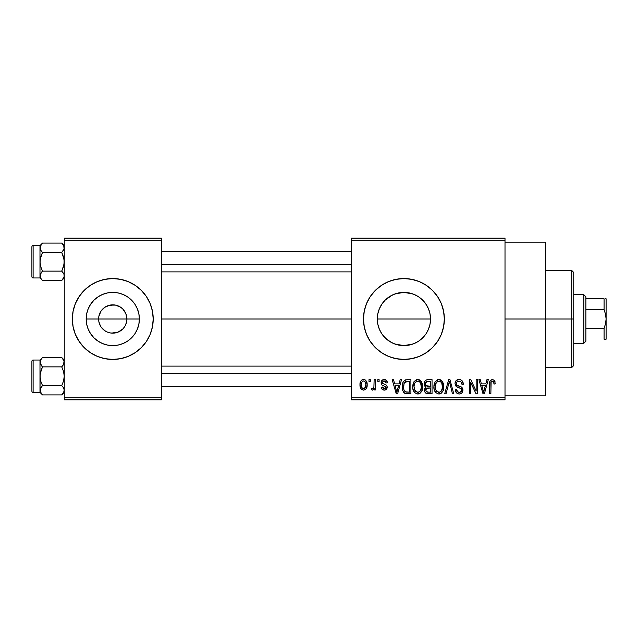 <?xml version="1.0" encoding="UTF-8"?>
<svg xmlns="http://www.w3.org/2000/svg" width="638" height="638" viewBox="0 0 638 638"><rect width="100%" height="100%" fill="white"/><g stroke="black" fill="none" stroke-linecap="round" stroke-linejoin="round"><path stroke-width="0.96" d="M100.381 325.835L98.89 321.759L98.619 319A14.156 14.156 0 0 0 112.774 333.156A14.156 14.156 0 0 0 126.922 319L139.379 319A26.605 26.605 0 0 1 112.774 345.605A26.605 26.605 0 0 1 86.17 319L126.922 319A14.156 14.156 0 0 1 112.774 333.156A14.156 14.156 0 0 1 98.619 319L98.89 316.241L101.003 311.137L104.911 307.229L110.015 305.116L115.534 305.116L120.638 307.229L122.783 308.991L125.846 313.585L126.922 319L126.651 321.759L125.168 325.835M108.604 332.526L110.773 333.012M111.602 333.108L118.189 332.079L115.534 332.884L110.924 333.028M106.067 331.465L107.359 332.079L104.911 330.771L101.003 326.863M103.779 329.926L104.911 330.771M101.825 327.964L102.766 329.009M141.381 347.582A40.433 40.433 0 0 0 150.129 334.487L152.434 326.887L153.208 319A40.433 40.433 0 0 1 112.774 359.433A40.433 40.433 0 0 1 72.333 319A40.433 40.433 0 0 0 90.285 352.607M90.325 352.639A40.433 40.433 0 0 0 112.751 359.433L120.662 358.66L128.246 356.355L135.24 352.623A40.433 40.433 0 0 0 141.349 347.606L146.397 341.466L150.129 334.471M112.798 359.433A40.433 40.433 0 0 0 135.216 352.639M428.768 309.486L429.996 313.736L430.522 319L429.996 324.264L430.522 319A26.605 26.605 0 0 1 403.918 345.605A26.605 26.605 0 0 1 377.313 319L377.84 324.271L379.371 329.272L381.835 333.841L379.339 329.184L377.824 324.192L377.313 319L377.832 313.752L379.004 309.661M426.017 333.818L427.364 331.577M413.001 344.01L403.926 345.605L409.189 345.078L414.166 343.555L418.743 341.099L424.453 335.915M383.374 335.907L387.027 339.56L392.657 343.108M444.351 319A40.433 40.433 0 0 0 403.918 278.567A40.433 40.433 0 0 0 363.477 319A40.433 40.433 0 0 1 403.918 278.567A40.433 40.433 0 0 1 444.351 319L443.577 311.113L441.273 303.529L437.54 296.534L432.508 290.41L426.383 285.377L419.389 281.645L411.805 279.34L403.918 278.567L396.031 279.34L388.446 281.645L381.452 285.377L375.327 290.41L370.295 296.534L366.555 303.529L364.258 311.113L363.477 319L364.258 326.887A40.433 40.433 0 0 0 381.436 352.615L388.446 356.355L396.031 358.66L403.918 359.433A40.433 40.433 0 0 0 411.789 358.66L419.389 356.355L426.383 352.623L432.508 347.59L437.54 341.466L441.273 334.471L443.577 326.887L444.351 319A40.433 40.433 0 0 1 403.918 359.433A40.433 40.433 0 0 1 363.477 319A40.433 40.433 0 0 0 364.25 326.863M381.468 352.631A40.433 40.433 0 0 0 396.007 358.66M396.046 358.66A40.433 40.433 0 0 0 403.894 359.433M411.821 358.66A40.433 40.433 0 0 0 432.5 347.598M505.009 319L545.442 319L545.442 242.169L545.442 319L505.009 319M161.294 319L351.347 319L161.294 319M110.015 332.884L107.359 332.079M124.538 326.863L122.783 329.009L118.189 332.079M377.824 313.784L377.313 319L377.832 324.232M379.028 328.418L377.84 324.287M380.479 331.601L379.371 329.272M382.409 334.663L381.835 333.841M389.116 341.107L388.662 340.796M385.296 338.004L381.795 333.786M425.49 303.425L428.497 308.816L430.012 313.808L430.522 319L430.012 324.192L428.497 329.184L426.04 333.786L422.715 337.837L418.695 341.123L414.102 343.579L409.11 345.094L403.918 345.605L394.898 344.034M403.918 345.605L398.726 345.094L393.686 343.563M415.282 343.061L414.134 343.571M419.206 340.78L418.751 341.083M426.001 333.849L425.442 334.647M430.004 324.224L428.792 328.45M351.347 238.126L505.009 238.126L351.347 238.126L351.347 240.151L505.009 240.151L505.009 397.849L351.347 397.849L351.347 238.126M351.347 399.874L505.009 399.874L505.009 238.126L505.009 240.151L351.347 240.151L351.347 397.849L505.009 397.849L505.009 399.874L351.347 399.874L351.347 397.849L351.347 399.874M368.995 379.658L368.995 381.676L370.279 381.676L370.279 379.658L368.995 379.658L368.995 381.676L370.279 381.676L370.279 379.658L368.995 379.658M377.816 379.658L377.816 381.676L379.1 381.676L379.1 379.658L377.816 379.658L377.816 381.676L379.1 381.676L379.1 379.658L377.816 379.658M400.178 379.658L399.069 383.885L394.611 383.885L393.502 379.658L392.155 379.658L396.262 393.805L397.61 393.805L401.525 379.658L400.178 379.658L399.069 383.885L394.611 383.885L393.502 379.658L392.155 379.658L396.262 393.805L397.61 393.805L401.525 379.658L400.178 379.658M421.399 381.691L419.349 379.809L416.598 379.61L414.014 381.636L412.802 385.392L412.969 389.156L414.596 392.585L417.085 393.949L420.043 393.263L421.67 391.389L422.619 387.792L422.38 384.028L421.399 381.691L417.699 379.474L414.014 381.636L412.738 386.716C412.515 390.639 414.166 393.064 417.691 393.989C421.287 393.04 422.946 390.56 422.667 386.548L421.399 381.691M442.533 381.691L440.483 379.809L437.732 379.61L435.156 381.636L433.944 385.392L434.103 389.156L435.738 392.585L438.218 393.949L441.177 393.263L442.804 391.389L443.753 387.792L443.514 384.028L442.533 381.691L438.84 379.474L435.156 381.636L433.88 386.716C433.657 390.639 435.307 393.064 438.832 393.989C442.421 393.04 444.08 390.56 443.801 386.548L442.533 381.691M459.025 379.474L456.106 380.615L455.014 383.574L456.114 386.373L461.426 388.949L461.306 391.325L459.687 392.306L457.645 391.876L456.664 389.579L455.38 389.762L456.385 392.761L457.677 393.702L459.631 393.981L461.386 393.383L462.39 392.274L462.702 388.725L461.457 387.051L456.896 385.105L456.473 382.569L457.454 381.452L459.535 381.181L461.17 382.09L462 384.435L463.284 384.251L462.199 380.886L460.78 379.801L459.025 379.474C456.497 379.65 455.157 381.014 455.014 383.574L456.967 386.947L461.226 388.622L461.633 390.065C461.521 391.549 460.716 392.306 459.216 392.338C457.574 392.203 456.728 391.285 456.664 389.579L455.38 389.762C455.468 392.338 456.76 393.75 459.256 393.989C461.601 393.798 462.821 392.506 462.917 390.113C462.789 387.976 461.649 386.684 459.504 386.229C457.701 386.038 456.633 385.145 456.298 383.55C456.433 381.971 457.302 381.165 458.905 381.125C460.859 381.325 461.888 382.433 462 384.435L463.284 384.251C463.228 381.364 461.808 379.769 459.025 379.474M486.93 379.658L485.821 383.885L481.371 383.885L480.255 379.658L478.907 379.658L483.014 393.805L484.37 393.805L488.285 379.658L486.93 379.658L485.821 383.885L481.371 383.885L480.255 379.658L478.907 379.658L483.014 393.805L484.37 393.805L488.285 379.658L486.93 379.658M364.258 326.887L366.555 334.471L370.295 341.466L375.327 347.59L381.452 352.623M403.918 359.433L411.805 358.66M494.498 380.471L492.089 379.49L490.024 381.101L489.569 393.805L490.853 393.805L491.116 381.971L492.879 381.205L493.66 382.01L493.979 384.068L495.263 383.885L494.498 380.471L492.48 379.474C490.223 380.049 489.25 381.62 489.569 384.204L489.569 393.805L490.853 393.805L491.037 382.194L492.424 381.125C493.645 381.588 494.163 382.569 493.979 384.068L495.263 383.885L494.498 380.471M476.155 379.658L476.155 390.982L470.732 379.658L469.353 379.658L469.353 393.805L470.637 393.805L470.637 382.457L476.068 393.805L477.439 393.805L477.439 379.658L476.155 379.658L476.155 390.982L470.732 379.658L469.353 379.658L469.353 393.805L470.637 393.805L470.637 382.457L476.068 393.805L477.439 393.805L477.439 379.658L476.155 379.658M448.705 379.658L444.662 393.805L446.01 393.805L449.407 381.309L452.438 393.805L453.77 393.805L449.957 379.658L448.705 379.658L444.662 393.805L446.01 393.805L449.407 381.309L452.438 393.805L453.77 393.805L449.957 379.658L448.705 379.658M428.05 379.658L425.698 380.208L424.35 382.194L424.509 385.823L425.889 387.282L424.685 388.989L424.733 391.644L426.639 393.622L432.038 393.805L432.038 379.658L428.05 379.658C425.466 379.769 424.158 381.149 424.134 383.813L425.889 387.282L424.501 390.249C424.621 392.529 425.793 393.718 428.042 393.805L432.038 393.805L432.038 379.658L428.05 379.658M407.132 379.658L404.771 380.2L403.192 382.034L402.307 385.583L402.586 389.85L403.726 392.378L405.034 393.447L410.904 393.805L410.904 379.658L407.132 379.658C403.551 380.4 401.924 382.784 402.259 386.811C402.012 389.722 403.009 391.971 405.258 393.55L410.904 393.805L410.904 379.658L407.132 379.658M384.236 379.474L381.931 380.415L381.125 382.8L381.987 385.089L385.807 386.931L385.767 387.968L384.539 388.646L383.055 388.207L382.593 387.011L381.309 387.194L382.154 389.332L384.291 390.129L386.405 389.332L387.138 386.588L386.237 385.033L382.744 383.47L382.529 381.891L384.539 380.974L385.551 381.524L386.086 382.959L387.378 382.776L386.492 380.431L384.236 379.474C382.226 379.634 381.189 380.742 381.125 382.8C381.205 384.594 382.17 385.647 384.02 385.966L385.488 386.556L385.902 387.41L384.243 388.662L382.593 387.011L381.309 387.194C381.468 389.036 382.465 390.017 384.291 390.129C386.126 390.025 387.099 389.044 387.194 387.194C386.963 385.416 385.902 384.363 384.012 384.044L382.744 383.47L382.409 382.537L384.148 380.942L386.086 382.959L387.378 382.776C387.21 380.766 386.165 379.658 384.236 379.474M374.139 379.658L373.9 387.091L373.063 388.215L371.755 388.111L371.388 389.579L372.433 390.121L373.429 389.714L374.139 388.303L374.139 389.946L375.431 389.946L375.431 379.658L374.139 379.658L373.9 387.091L372.68 388.295L371.755 388.111L371.388 389.579L372.608 390.129L374.139 388.303L374.139 389.946L375.431 389.946L375.431 379.658L374.139 379.658M363.572 379.474L361.85 379.985L360.661 381.357L359.991 384.905L360.956 388.709L363.572 390.129L365.271 389.627L366.459 388.295L367.153 384.802L366.451 381.317L365.263 379.985L363.572 379.474C360.933 380.144 359.736 381.955 359.991 384.905C359.8 387.752 360.996 389.499 363.572 390.129C366.18 389.483 367.376 387.705 367.153 384.802C367.368 381.907 366.172 380.128 363.572 379.474M427.332 306.368L428.481 308.784M418.751 296.909L419.206 297.22M414.134 294.437L415.45 295.019M424.461 302.093L418.735 296.901L414.174 294.453M395.129 293.887L403.902 292.395L412.77 293.911M403.902 292.395L398.67 292.914L403.918 292.395L409.165 292.914M388.805 297.101L393.734 294.421L398.726 292.906M392.266 295.075L385.208 300.083M426.009 304.166L428.473 308.744L430.004 313.752L430.522 319L377.313 319A26.605 26.605 0 0 1 403.918 292.395A26.605 26.605 0 0 1 430.522 319L377.313 319L377.824 313.808L379.339 308.816L382.353 303.409M379.355 308.776L380.567 306.24M126.922 319L98.619 319A14.156 14.156 0 0 1 112.774 304.844A14.156 14.156 0 0 1 126.922 319A14.156 14.156 0 0 0 112.774 304.844A14.156 14.156 0 0 0 98.619 319L86.17 319L86.68 313.808L88.188 308.816L90.652 304.214L93.961 300.187L97.989 296.877L102.59 294.421L107.583 292.906L112.774 292.395L117.966 292.906L122.959 294.421L127.552 296.877L131.588 300.187L134.897 304.214L137.353 308.816L138.869 313.808L139.379 319L138.869 324.192L137.353 329.184L134.897 333.786L131.588 337.813L127.552 341.123L122.959 343.579L117.966 345.094L112.774 345.605L107.583 345.094L102.59 343.579L97.989 341.123L93.961 337.813L90.652 333.786L88.188 329.184L86.68 324.192L86.17 319A26.605 26.605 0 0 1 112.774 292.395A26.605 26.605 0 0 1 139.379 319L126.922 319M64.247 399.874L161.294 399.874L161.294 397.849L64.247 397.849L64.247 240.151L161.294 240.151L161.294 397.849L161.294 238.126L64.247 238.126L161.294 238.126L161.294 240.151L64.247 240.151L64.247 238.126L64.247 397.849L161.294 397.849L161.294 399.874L64.247 399.874L64.247 397.849L64.247 399.874M72.333 319A40.433 40.433 0 0 1 112.774 278.567A40.433 40.433 0 0 1 153.208 319L152.434 311.113L150.129 303.529L146.397 296.534L141.365 290.41L135.24 285.377L128.246 281.645L120.662 279.34L112.774 278.567L104.887 279.34L97.295 281.645L90.309 285.377L84.184 290.41L79.152 296.534L75.412 303.529L73.115 311.113L72.333 319L73.115 326.887L75.412 334.471L79.152 341.466L84.184 347.59L90.309 352.623L97.295 356.355L104.887 358.66L112.774 359.433M135.24 352.623L141.365 347.59M545.442 395.831L545.442 319L545.442 395.831L505.009 395.831M437.54 296.534L432.508 290.41M366.555 303.529L364.258 311.113M437.54 341.466L441.273 334.471M381.795 304.214L385.105 300.187L389.132 296.877M409.11 292.906L414.102 294.421L418.695 296.877L422.731 300.187L426.04 304.214M393.734 343.579L389.132 341.123L385.105 337.813M381.835 304.159L379.371 308.728M385.121 300.171L383.382 302.077M398.67 292.914L393.654 294.453M153.208 319A40.433 40.433 0 0 0 141.381 290.418M141.349 290.394A40.433 40.433 0 0 0 135.256 285.393M135.216 285.361A40.433 40.433 0 0 0 112.798 278.567M112.751 278.567A40.433 40.433 0 0 0 90.325 285.361M90.285 285.393A40.433 40.433 0 0 0 75.42 303.513M152.434 311.113L150.129 303.529M73.115 326.887L75.412 334.471M101.003 311.137L100.381 312.165M113.939 304.892L107.359 305.921M116.945 305.474L114.776 304.988M121.77 308.074L118.189 305.921M123.724 310.036L122.783 308.991M125.168 312.165L124.538 311.137M495.12 382.122L494.897 381.261M491.555 381.428L491.962 381.197M493.916 383.143L493.956 383.605M484.186 389.659L483.596 392.338L481.81 385.535L485.39 385.535L483.596 392.338L481.81 385.535L485.39 385.535L484.011 390.32M460.78 379.801L459.918 379.546M457.438 379.73L456.106 380.615M460.142 392.218L459.687 392.306M458.18 392.163L457.645 391.876M462.869 389.411L462.702 388.725M456.314 383.837L456.314 383.294M461.17 382.09L461.776 383.191M461.92 383.805L462 384.435M439.957 379.618L439.407 379.506M434.39 383.231L434.023 384.73M437.62 393.813L438.218 393.949M439.454 393.949L440.06 393.813M441.177 393.263L441.663 392.872M438.561 392.322L436.193 390.879L435.164 386.764C434.933 383.741 436.161 381.859 438.848 381.125C441.472 381.811 442.692 383.613 442.517 386.524C442.812 389.635 441.576 391.58 438.824 392.338L435.706 389.962L435.172 386.293L436.4 382.329L439.072 381.133L440.555 381.66L441.751 383.007L442.485 387.489L441.329 391.102L439.773 392.203L438.306 392.29M425.698 380.208L425.099 380.758M424.836 388.59L424.581 389.403M424.733 391.644L425.036 392.29M425.482 383.103L426.694 381.484L430.754 381.309L430.754 386.269L428.21 386.269C426.455 386.349 425.522 385.527 425.418 383.797L426.694 381.484L430.754 381.309L430.754 386.269L426.176 385.743L425.458 384.339L425.69 382.433M427.755 392.131L425.953 391.014L426.224 388.566L430.754 387.928L430.754 392.155L428.513 392.155C426.83 392.338 425.921 391.628 425.793 390.017L426.989 388.064L430.754 387.928L430.754 392.155L427.5 392.107M425.841 389.403L426.048 388.821M418.815 379.618L417.986 379.482M412.89 384.73L412.802 385.392M413.783 391.453L414.158 392.043M418.313 393.949L418.927 393.813M420.043 393.263L420.53 392.872M417.427 392.322L415.059 390.879L414.022 386.764C413.791 383.741 415.019 381.859 417.715 381.125C420.33 381.811 421.551 383.613 421.375 386.524C421.67 389.635 420.442 391.58 417.683 392.338L414.572 389.962L414.022 386.764L414.389 383.972L415.266 382.329L417.938 381.133L419.413 381.66L420.617 383.007L421.351 387.489L420.195 391.102L418.64 392.203L417.164 392.29M405.912 379.769L405.321 379.937M402.275 386.197L402.267 387.298M404.412 393.072L405.034 393.447M406.853 393.798L407.291 393.805M403.615 388.247L404.061 383.374L407.299 381.309L409.612 381.309L409.612 392.155L405.505 391.876C403.998 390.592 403.344 388.909 403.551 386.827L404.061 383.374L405.282 381.731L409.612 381.309L409.612 392.155L406.406 392.107L404.923 391.469L403.878 389.635L403.551 386.827M397.434 389.659L396.844 392.338L395.05 385.535L398.63 385.535L396.844 392.338L395.05 385.535L398.63 385.535L397.259 390.32M383.462 385.775L384.02 385.966M384.291 390.129L384.874 390.089M385.719 384.706L385.161 384.459M382.425 382.314L382.529 381.891M383.486 381.03L384.148 380.942M372.68 388.295L373.82 387.354M363.118 379.498L362.671 379.594M362.934 381.053L363.54 380.942C365.287 381.5 366.068 382.792 365.869 384.81C366.068 386.787 365.311 388.071 363.604 388.662C361.858 388.103 361.076 386.819 361.275 384.81C361.084 382.824 361.834 381.54 363.54 380.942L365.135 381.811L365.853 384.18L365.462 387.234L363.764 388.654L362.009 387.8L361.291 385.432L361.682 382.377L363.229 380.966M483.716 391.66L483.596 392.338M483.07 390.145L482.87 389.427M436.52 391.285L436.193 390.879M415.386 391.285L415.059 390.879M403.559 386.389L403.575 385.95M404.532 382.441L405.282 381.731M397.091 390.982L396.956 391.66M396.844 392.338L396.653 391.501M571.728 319L571.728 367.528L571.728 319L545.442 319L571.728 319L571.728 270.472L571.728 319L573.753 319L571.728 319M573.753 365.502L573.753 319L573.753 365.502L571.728 367.528L545.442 367.528M573.753 272.498L573.753 319L573.753 272.498L571.728 270.472L545.442 270.472M64.063 277.02L61.742 280.465L64.063 277.02L64.071 274.587L64.071 277.004L64.071 274.587L63.266 272.928L64.063 274.563M39.987 248.334L39.987 245.606L33.112 245.606L33.112 277.961L39.987 277.961L42.491 280.465L40.688 278.2L42.491 280.465L61.742 280.465L64.247 277.961L61.742 280.465L42.491 280.465L40.688 278.208L40.17 274.587L42.491 271.126L40.688 266.588L39.987 261.779L40.688 256.97L42.491 252.441L40.688 250.184L39.987 247.767L40.17 248.979L40.17 246.555L42.491 243.102L40.688 245.359L42.491 243.102L40.688 245.359L39.987 247.767L39.987 277.961L33.112 277.961A1.212 1.212 0 0 1 31.9 276.74L31.9 246.818A1.212 1.212 0 0 1 33.112 245.606L39.987 245.606L42.491 243.102L61.742 243.102L42.491 243.102L39.987 245.606L39.987 258.629M63.266 250.638L64.063 248.987L61.742 252.441L42.491 252.441L61.742 252.441L63.553 256.978L64.247 261.779L63.553 266.588L61.742 271.126L42.491 271.126L61.742 271.126L63.545 273.383L61.742 271.126L64.063 264.22L64.071 259.347L61.742 252.441L63.545 250.184M41.773 271.892L40.17 274.571L42.491 271.126L40.688 266.588L39.987 261.779L39.987 275.233M39.987 264.937L40.17 259.339L42.491 252.441L40.696 250.184M63.776 245.797L64.071 248.979M64.247 245.606L61.742 243.102L64.063 246.555M61.742 280.465L63.776 277.761M31.9 276.74A1.212 1.212 0 0 0 33.112 277.961L33.112 245.606A1.212 1.212 0 0 0 31.9 246.818L31.9 276.453M39.987 275.728L39.987 277.961M40.457 277.761L39.987 275.791L40.688 273.391M40.17 246.563L40.68 250.168M61.742 243.102L63.553 245.375L61.742 243.102M161.294 264.315L351.347 264.315L161.294 264.315M351.347 373.685L161.294 373.685L351.347 373.685M583.858 294.74L585.883 296.758L585.883 298.783L585.883 296.758L583.858 294.74L573.753 294.74L583.858 294.74L583.858 343.26L573.753 343.26L583.858 343.26L583.858 294.74M585.883 341.242L583.858 343.26L585.883 341.242L585.883 339.217L585.883 341.242M585.883 309.733L585.883 328.267L585.883 298.783L585.883 309.733L604.074 309.733L605.558 314.279L606.1 319L605.55 323.737L604.074 328.267L585.883 328.267L585.883 339.217L585.883 328.267L604.074 328.267L604.074 339.217L606.1 339.217L604.074 339.217L604.074 328.267L605.55 323.737L606.1 319L606.1 339.217L605.55 339.217L606.1 339.217L606.1 298.783L605.55 298.783L606.1 298.783L606.1 319L605.558 314.279L604.074 309.733L604.074 298.783L585.883 298.783L604.074 298.783L604.074 309.733L585.883 309.733M604.074 339.217L605.558 339.217M605.558 298.783L605.956 298.783M39.987 275.799L40.17 274.587M42.491 243.102L40.688 245.359M40.457 245.797L40.68 245.375M39.987 247.767L40.17 248.979M64.247 360.039L61.742 357.535L63.553 359.8L64.247 362.209L63.553 364.609L61.742 366.874L63.553 371.412L64.247 376.221L63.553 381.03L61.742 385.559L63.545 387.816L64.247 390.233L63.553 392.625L61.742 394.898L64.063 391.445L61.742 394.898L42.491 394.898L40.688 392.641L40.17 389.021L42.491 385.559L40.688 381.022L39.987 376.221L40.688 371.412L42.491 366.874L40.17 363.437L40.68 364.601L39.987 362.209L40.17 363.413L40.688 359.8L39.987 362.209L39.987 392.394L33.112 392.394A1.212 1.212 0 0 1 31.9 391.182L31.9 361.26A1.212 1.212 0 0 1 33.112 360.039L39.987 360.039L42.491 357.535L40.688 359.792L42.491 357.535L40.688 359.792L42.491 357.535L61.742 357.535L42.491 357.535L39.987 360.039L39.987 373.063M40.457 392.203L42.491 394.898L61.742 394.898L64.247 392.394L61.742 394.898L63.553 392.633L64.247 390.233L63.553 387.824L64.247 390.233L63.553 387.824L61.742 385.559L42.491 385.559L61.742 385.559L63.553 381.03L64.247 376.221L63.553 371.412L61.742 366.874L42.491 366.874L61.742 366.874L64.063 363.437L63.553 364.601L64.071 360.996L64.071 363.413M39.987 362.201L41.773 366.108L40.688 364.617L42.491 366.874L40.17 373.78L39.987 389.666M41.773 386.325L40.17 389.013L42.491 385.559L40.688 381.022L39.987 376.221L39.987 379.371M39.987 362.767L40.17 360.996M40.17 363.413L39.987 360.039L33.112 360.039L33.112 392.394L39.987 392.394L40.688 387.824M31.9 391.182A1.212 1.212 0 0 0 33.112 392.394L33.112 360.039A1.212 1.212 0 0 0 31.9 361.26L31.9 390.895M39.987 392.394L42.491 394.898L40.17 391.453L40.17 389.021M63.776 360.239L61.742 357.535L64.063 360.988M61.742 394.898L63.545 392.641M42.491 357.535L40.457 360.239M63.266 365.072L63.545 364.617M64.071 391.437L64.071 389.021M63.776 392.203L63.553 392.625M505.009 242.169L545.442 242.169M161.294 251.675L351.347 251.675M161.294 271.892L351.347 271.892M351.347 386.325L161.294 386.325M351.347 366.108L161.294 366.108"/></g></svg>
